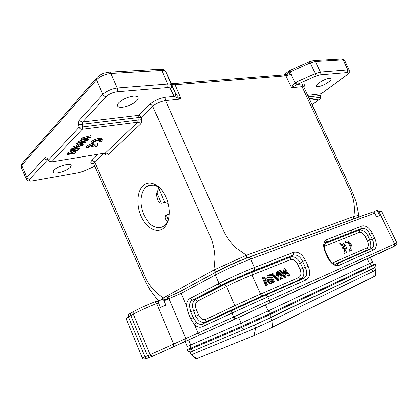 <?xml version="1.0" encoding="UTF-8"?>
<svg xmlns="http://www.w3.org/2000/svg" width="418" height="418" viewBox="0 0 418 418"><rect width="100%" height="100%" fill="white"/><g stroke="black" fill="none" stroke-linecap="round" stroke-linejoin="round"><path stroke-width="0.63" d="M283.791 268.863L285.28 276.288L280.593 270.164L279.741 270.514L281.429 279.031L282.317 278.654L280.671 271.418L285.154 277.453L286.205 277.009L284.747 269.746L289.021 275.817L289.904 275.441L284.679 268.497L283.012 269.249L284.088 274.72M289.904 275.441L288.232 276.193L285.228 271.972M279.741 270.514L278.958 270.901L280.64 279.407L282.317 278.654M281.429 279.031L280.64 279.407M281.22 273.764L284.365 277.829L286.205 277.009M285.154 277.453L284.365 277.829M289.021 275.817L288.232 276.193M275.41 276.136L276.883 275.525L277.171 278.09M277.667 275.143L278.273 279.386L275.373 276.094L276.883 275.525M277.218 271.538L277.547 274.198L274.715 275.368L272.844 273.325L271.815 273.743L278.142 280.421L279.104 280.013L278.163 271.157L276.434 271.93L276.753 274.527M279.104 280.013L277.353 280.797L271.031 274.13L271.815 273.743M278.142 280.421L277.353 280.797M274.485 281.967L270.937 274.103L270.023 274.474L269.239 274.861L272.787 282.73L274.485 281.967L272.787 282.73M270.023 274.474L273.576 282.349M267.541 275.483L270.341 281.701L263.868 276.982L262.906 277.374L266.491 285.348L267.384 284.971L264.573 278.717L271.042 283.425L271.982 283.028L268.419 275.128L266.757 275.875L268.91 280.661M271.982 283.028L270.253 283.801L265.211 280.138M262.906 277.374L262.128 277.761L265.702 285.729L267.384 284.971M266.491 285.348L265.702 285.729M271.042 283.425L270.253 283.801M99.965 142.005L101.475 141.786L102.478 139.983C102.034 138.118 93.329 140.683 91.458 143.254L93 143.029C94.165 141.227 100.451 139.319 100.775 140.657L99.965 142.005L99.515 140.944L100.168 140.27M91.458 143.254L91.004 142.177C92.874 139.602 101.574 137.041 102.023 138.917L102.478 139.983M91.662 146.681L93.219 146.446L94.802 144.868L96.119 145.292L95.33 146.598L96.835 146.368L97.807 144.628C97.378 142.794 88.694 145.359 86.866 147.883L88.402 147.648C89.347 146.577 90.962 145.73 93.245 145.098L91.662 146.681L91.27 145.757M95.33 146.598L94.886 145.542L95.508 144.915M97.807 144.628L97.357 143.573C96.929 141.728 88.245 144.288 86.416 146.817L86.866 147.883M248.161 257.598C240.517 260.278 222.669 268.304 216.064 272.034C215.061 272.562 214.81 273.544 215.317 274.987C223.787 270.368 241.139 262.561 250.737 259.05C250.021 257.707 249.159 257.222 248.161 257.598M373.363 212.046L375.536 210.938C376.487 210.615 377.282 210.959 377.909 211.973L379.664 215.594L376.446 216.811L374.685 213.17C374.053 212.145 373.258 211.795 372.302 212.119L248.496 257.472M215.709 272.222L181.966 290.588C180.968 291.116 180.701 292.062 181.161 293.426L215.317 274.987L219.016 283.435C227.591 278.926 244.922 271.125 254.505 267.457L293.379 252.451C298.06 251.343 302.073 253.925 305.406 260.184L302.674 261.412L305.464 267.468C307.685 272.703 307.089 276.361 303.682 278.435L265.341 295.254L262.985 295.725L301.023 279.078C304.116 276.747 304.717 273.1 302.825 268.137M158.699 187.468L156.578 194.276L157.314 199.281C158.176 201.607 159.493 202.949 161.264 203.305L164.682 202.469L168.114 203.477M79.023 127.255L82.67 126.905L82.179 129.267C80.815 129.272 79.76 128.613 79.012 127.291L78.626 124.684C78.354 122.589 78.662 121.001 79.556 119.919C80.334 121.267 81.395 121.936 82.738 121.925L138.515 115.337L137.945 117.568L78.626 124.684M48.786 161.05L48.592 160.005M320.167 98.852L319.827 99.024L320.528 97.326L320.857 97.289M21.125 167.08L21.642 165.397M170.142 80.826L165.779 71.718C165.282 70.804 163.971 70.386 161.839 70.459L110.796 73.463C104.97 74.185 100.226 76.301 96.563 79.812L21.694 165.329L26.924 177.42L26.313 179.092C27.107 180.012 27.431 181.762 33.184 180.889L32.813 180.957M47.652 159.801L47.6 159.854C46.293 159.901 45.296 159.315 44.616 158.093C45.416 157.309 46.33 157.466 47.354 158.563L47.527 159.603M105.205 153.176L137.71 122.202L138.254 119.992L82.67 126.905L82.283 124.303L82.738 121.925L106.198 96.6C104.787 96.548 103.685 95.821 102.896 94.421L96.563 79.807M47.6 159.848L29.809 179.061C28.596 180.712 29.767 181.287 33.325 180.78L79.012 172.587M33.325 180.78L79.399 172.509L84.363 170.91M79.54 172.404L84.258 170.957L94.844 166.218M66.117 164.608C69.017 164.159 70.71 164.389 71.185 165.298L70.297 167.299C67.382 169.823 63.322 171.641 58.118 172.754C55.145 173.245 53.394 173.026 52.877 172.096L53.687 170.173C56.629 167.576 60.772 165.721 66.117 164.608M104.427 153.213L50.928 161.996M320.747 95.45L308.468 96.934M321.494 93.585L320.418 95.487L320.528 97.326L309.294 98.726M344.631 60.255L343.173 59.79L315.339 61.43L310.281 62.909L290.223 71.891L291.33 74.331L289.679 73.636L284.627 74.869M170.136 80.815L171.385 83.741C171.746 84.551 172.958 84.896 175.022 84.765L181.104 99.014L178.152 96.866L177.922 98.078L181.104 99.014L165.538 100.597C160.423 101.454 156.16 103.361 152.742 106.318L141.352 117.223C140.657 115.985 139.711 115.358 138.515 115.337L149.869 104.364C154.362 100.529 159.707 98.141 165.894 97.201L174.139 96.401L170.178 88.423C171.474 87.665 171.918 86.589 171.521 85.194L175.759 93.987L170.069 80.669M160.637 69.252C163.004 69.221 164.666 69.942 165.622 71.415L165.763 71.682M109.537 72.152L159.843 69.283L161.823 70.423M170.178 88.423C169.818 87.77 168.846 87.503 167.257 87.618C167.989 86.683 168.114 85.507 167.639 84.081L117.165 88.046C111.397 88.94 106.642 91.061 102.896 94.421L79.556 119.919M93.71 163.652C90.575 163.558 90.032 162.419 92.085 160.23L98.188 154.326M103.481 153.469L94.729 161.844L93.794 163.788M141.347 117.244L137.945 117.568L138.254 119.992L141.655 119.647C141.854 121.601 141.483 123.075 140.532 124.062L108.053 154.738C107.416 153.537 106.517 152.978 105.357 153.061L51.456 161.907L48.754 161.066L47.5 159.629M169.233 214.12L166.181 214.925C164.964 216.028 164.786 217.475 165.653 219.272L167.341 221.592M346.538 75.277C350.122 71.614 349.145 73.667 349.27 70.318L347.943 69.905M315.329 61.399L313.458 60.532L309.425 61.718M289.219 70.762L309.33 61.759L310.266 62.883M285.886 74.623L288.613 72.434L290.223 71.886M288.744 71.023L289.026 70.846L290.212 71.859M288.613 72.434L288.791 70.987M171.281 83.49L171.396 83.757M175.429 93.287C175.696 94.928 175.262 95.962 174.128 96.386L177.922 98.078M167.257 87.618L116.878 91.829C112.531 92.43 108.973 94.024 106.198 96.6M133.326 96.182C135.97 95.973 137.553 96.406 138.092 97.488C138.452 98.397 137.961 99.536 136.623 100.905C132.825 104.249 128.107 106.36 122.474 107.227C119.736 107.489 118.08 107.06 117.5 105.947C117.144 105.08 117.589 103.983 118.837 102.65C122.704 99.186 127.532 97.028 133.326 96.182M178.152 96.866L175.759 93.987C176.098 95.038 175.769 95.947 174.776 96.699M108.053 154.738C107.18 155.475 106.235 155.329 105.221 154.315L104.312 153.333M105.096 153.234L105.226 154.31M92.085 160.23L94.729 161.844L144.764 275.885C148.029 284.392 155.559 293.128 163.365 297.95L160.371 300.098M137.71 122.197C138.802 122.093 139.743 122.714 140.532 124.062M165.011 299.915L168.485 298.008M346.762 75.109L346.407 75.303C348.701 73.505 348.993 72.591 347.285 72.57L347.854 69.91L343.173 59.784M347.285 72.57L319.817 74.864L320.376 72.068L315.339 61.425M319.817 74.864L316.039 76.013L315.324 73.594L320.376 72.068L347.854 69.91M329.426 78.27L331.098 78.704C331.354 79.436 330.481 80.559 328.48 82.074C324.776 84.64 321.301 86.197 318.056 86.745L316.295 86.322C316.034 85.617 316.87 84.514 318.819 83.02C322.597 80.387 326.134 78.803 329.426 78.27M296.184 84.864L295.098 82.801L292.637 85.622L291.555 87.78L297.141 84.457L296.383 82.074L315.324 73.594L310.281 62.909M283.989 74.947L285.86 75.846L291.038 74.32L295.098 82.801L296.383 82.074M152.742 106.318L209.92 235.731C212.741 241.667 214.434 249.196 214.993 258.314L213.88 269.971L246.5 255.273L353.915 216.43C356.815 215.672 358.477 215.411 358.895 215.636L358.916 215.777M162.785 228.693C155.935 233.453 145.903 227.335 141.002 215.991C136.038 204.695 137.135 190.504 143.656 185.226C148.265 181.809 153.369 182.467 158.981 187.191C164.927 192.985 168.334 200.713 169.196 210.379C169.509 219.089 167.372 225.192 162.785 228.693M303.938 87.127L302.115 86.704L302.632 83.94C305.297 83.809 305.699 84.781 303.844 86.866M291.33 74.331L291.038 74.326M293.347 86.547L292.637 85.622M165.894 97.206L165.538 100.597L222.956 229.566C225.689 236.071 230.255 242.367 236.64 248.459L246.5 255.273L246.239 258.199L224.435 267.504L179.432 291.895M353.299 219.079L353.915 216.43C355.195 206.978 353.874 198.263 349.95 190.289L302.115 86.704L291.555 87.78L285.86 75.846L175.022 84.765C174.499 83.715 173.862 83.36 173.109 83.694M162.257 190.833L160.272 188.758C156.839 185.2 150.6 183.638 146.917 186.47L146.342 186.898C143.478 189.223 141.739 193.147 141.122 198.675C140.631 203.55 141.566 208.875 143.917 214.653C147.256 221.023 150.318 224.79 153.108 225.955C157.095 228.071 160.606 228.103 163.637 226.054L164.034 225.762C166.448 223.917 168.109 220.814 169.029 216.451M368.89 263.92C370.066 263.706 371.012 264.233 371.727 265.508L374.977 263.883L375.291 264.547L372.051 266.188L371.78 269.02L371.362 269.328L270.242 317.826L250.847 326.62M375.594 275.739L272.494 327.169L254.128 335.602L196.22 358.874M197.05 358.722L191.292 354.814M373.593 268.022L374.7 267.635L375.787 269.918L372.877 271.47L271.925 320.465L255.769 327.942L254.128 335.602M374.7 267.635L254.515 325.094L255.769 327.942L191.298 354.819L190.211 352.269L190.786 352.024M351.23 230.119L352.207 232.131M165.042 300.411L164.462 299.011L165.194 300.354M164.582 299.293L163.527 300.087M154.66 302.031L156.259 301.42C157.069 301.169 157.8 301.676 158.443 302.945L160.319 307.387L165.821 305.234L163.955 300.829C163.313 299.575 162.581 299.074 161.771 299.325L157.69 301.838M308.202 266.24C310.799 272.849 310.072 277.427 306.013 279.966L303.682 278.435L301.023 279.078L298.718 277.557C301.159 276.047 301.618 273.315 300.093 269.359L308.202 266.24L305.406 260.184M339.071 265.315C334.896 266.48 331.171 264.03 327.879 257.963L325.157 252.132C322.654 245.784 323.255 241.567 326.965 239.488L326.599 242.137L361.868 228.364C364.909 227.784 367.526 229.681 369.721 234.054L372.271 239.362C374.345 243.934 374.058 247.059 371.414 248.726L336.803 263.91L339.071 265.315L373.619 250.006L371.414 248.726L368.895 249.368C371.043 248.689 371.336 245.575 369.773 240.026M326.965 239.488L362.092 225.929C365.771 225.124 369.11 227.481 372.109 232.983L367.636 235.553C365.922 232.027 363.305 230.14 359.773 229.9L361.763 228.374M372.109 232.983L374.659 238.291C377.083 244.07 376.733 247.973 373.619 250.006M190.822 318.913L188.168 312.701L190.681 311.567L193.623 310.929L195.87 316.16L190.843 318.986L194.516 324.598L196.423 322.299L193.372 317.847L190.681 311.567L189.532 306.216L186.606 306.112L188.157 312.706M163.955 300.829L181.161 293.426L186.59 306.112C186.621 302.376 187.786 299.847 190.085 298.53L192.343 300.15M268.048 310.966L265.393 305.03L370.249 257.399L372.527 262.164L268.048 310.966L241.149 323.119L187.295 346.512L185.158 341.464M334.619 264.15C333.068 263.34 331.343 263.236 328.36 257.781L327.879 257.963M374.659 238.291L369.773 240.021L367.636 235.553L365.248 236.625C363.451 233.338 361.445 231.938 359.234 232.429L359.621 229.947L324.89 243.574M362.092 225.929L361.863 228.364L359.553 230.004L324.99 243.548M325.157 252.132L325.643 251.965C322.738 245.152 325.35 242.059 326.667 242.079L361.769 228.369M324.948 243.464L326.599 242.137L324.87 243.621M265.393 305.03L236.018 318.709L268.722 303.447L269.103 303.154L269.265 300.39L396.938 242.999L381.404 210.938L377.909 211.973M293.379 252.451L293.295 255.147C297.114 254.39 300.239 256.474 302.674 261.412L300.485 263.037C298.044 258.528 294.92 256.459 291.111 256.824L290.865 256.903M293.107 255.189L291.095 256.819M370.338 257.566L373.77 255.988M142.345 357.902L144.973 356.857L128.441 316.844L126.079 318.532L142.319 357.912C142.324 359.119 143.886 359.292 147.026 358.419L150.151 357.285M152.283 356.413L149.576 357.38L147.512 355.802L130.839 315.512C130.416 314.017 130.745 313.035 131.837 312.554L133.88 311.415M195.875 316.16C198.325 320.961 201.387 322.999 205.06 322.278L234.472 308.589L232.418 310.109C231.661 310.793 231.515 311.781 231.995 313.056L202.213 326.761C199.762 327.769 197.191 327.048 194.506 324.603L198.116 333.036L185.858 338.57L169.013 298.891C168.376 297.606 167.644 297.109 166.829 297.402C172.211 295.296 177.143 293.091 181.626 290.771M189.532 306.216C189.532 303.39 190.42 301.409 192.196 300.281L195.274 299.554L224.006 284.757L221.477 285.149L230.731 280.624L192.468 300.134L221.477 285.149L219.016 283.435L190.085 298.53M300.093 269.359L297.752 264.26C295.751 260.524 293.342 258.993 290.531 259.667L252.08 274.913C245.141 277.646 232.706 283.247 226.446 286.461L224.126 284.742L232.032 280.839L224.006 284.757L195.389 299.539L197.641 301.148C195.342 302.784 194.929 305.626 196.387 309.675L193.628 310.924C191.893 306.049 192.358 302.308 195.028 299.706L192.353 300.15M393.986 246.5L379.189 253.533M149.576 357.374L147.026 358.419L144.973 356.857L149.587 354.939L151.666 356.507L152.387 356.371L173.298 346.93L173.648 344.077L185.858 338.57L185.775 341.182L152.967 356.11M236.018 318.709L269.108 303.16L394.336 246.254L394.597 243.997L378.907 211.607C378.285 210.562 377.496 210.217 376.534 210.573L376.869 210.453M235.459 318.824L233.27 317.137L198.116 333.036L200.222 334.614L200.776 334.484L185.487 341.386L235.459 318.835M202.213 326.761C201.779 325.544 201.941 324.598 202.699 323.924C200.65 324.796 198.56 324.253 196.423 322.299M332.519 262.912L366.711 248.099C368.587 246.886 368.812 244.551 367.385 241.097L369.773 240.021M359.234 232.429L324.316 246.306M306.013 279.966L267.719 296.932L269.27 300.385L233.27 317.137M195.87 316.16L198.639 314.906C200.567 318.746 202.866 320.272 205.541 319.477L205.066 322.288L202.699 323.924L265.341 295.254C266.303 295.16 267.097 295.719 267.719 296.932L231.995 313.056L233.693 316.933L235.945 318.605L236.468 318.495M254.515 325.094L253.789 325.397M228.484 265.639L229.017 265.336M168.689 298.285L166.301 299.931M85.559 142.454L80.204 142.355L87.597 140.364L88.36 139.581L83.14 139.309L90.44 137.454L91.098 136.78L90.633 135.678L81.938 138.024L81.291 138.698L81.756 139.805L87.111 140.082L79.457 142.198L78.992 141.096L78.391 141.723L78.85 142.825L84.927 143.097L85.559 142.454L85.1 141.362L84.122 141.336M91.098 136.78L82.403 139.131L81.938 138.024M82.403 139.131L81.756 139.805M83.344 139.894L78.992 141.096M79.457 142.198L78.85 142.825M88.36 139.581L87.9 138.483L86.719 138.41M77.847 146.572L79.43 144.936L82.21 145.203L77.847 146.572M83.297 144.764L82.842 143.677L77.283 142.878L76.625 143.562L77.084 144.665L78.814 144.868L76.865 146.885L76.41 145.793L73.631 146.687L72.941 147.408L73.396 148.5L82.628 145.448L83.297 144.764L77.743 143.98L77.283 142.878M77.743 143.98L77.084 144.665M77.455 144.706L76.41 145.793M76.865 146.885L74.091 147.779L73.631 146.687M74.091 147.779L73.396 148.5M80.131 148.009L72.805 149.111L72.199 149.738L79.519 148.63L80.131 148.009L79.681 146.927L76.891 147.345M73.145 147.904L72.351 148.019L71.75 148.651L72.199 149.738M72.805 149.111L72.351 148.019M72.115 149.539L70.694 149.754L70.114 150.355L70.569 151.436L76.322 150.558L68.202 153.897L67.753 152.821L67.146 153.453L67.591 154.529L74.874 153.39L75.444 152.805L75 151.734L74.185 151.865M75.444 152.805L69.738 153.693L77.832 150.36L78.453 149.722L71.144 150.835L70.694 149.754M78.453 149.722L78.088 148.85M71.144 150.835L70.569 151.436M71.441 151.3L67.753 152.821M68.202 153.897L67.591 154.529M349.631 249.405L350.331 250.878C354.454 250.194 350.723 240.193 346.626 240.893L344.981 241.573L345.676 243.041L347.154 242.393C350.096 241.902 352.661 249.123 349.631 249.405L348.858 249.771L349.558 251.244L350.336 250.878L349.558 251.244M345.749 241.196L346.449 242.665M346.156 242.811L346.386 242.764C348.821 242.325 351.533 247.9 349.615 249.41M345.367 241.379L344.981 241.573M343.136 247.148L343.857 248.679L345.644 247.931C346.156 249.974 345.764 251.192 344.458 251.584L345.163 253.078C349.354 252.367 345.623 242.283 341.454 242.983L340.55 243.292L341.25 244.776L341.981 244.499C343.037 244.462 344.019 245.1 344.928 246.411L342.363 247.524L343.079 249.05L344.871 248.302L344.453 251.589L343.685 251.955L344.385 253.444L345.179 253.073M343.857 248.679L343.079 249.05M345.644 247.931L344.871 248.302M345.163 253.078L344.385 253.444M340.168 243.48L339.777 243.668L340.477 245.152L341.25 244.776M340.55 243.292L339.777 243.668M340.963 244.917L344.129 246.74M285.06 275.3L284.674 275.488M282.427 273.936L281.643 274.318M285.734 271.204L285.133 271.496M277.965 277.74L277.191 278.111M246.223 258.214L245.972 258.392C237.952 261.172 223.369 267.739 216.686 271.59L189.312 286.591M156.828 192.818L161.264 203.305M158.49 187.865L164.682 202.469M47.354 158.563L48.613 160.005C49.298 161.238 50.301 161.829 51.613 161.771L82.179 129.267L137.71 122.202M110.775 73.427C110.211 72.33 109.553 71.927 108.795 72.209C104.803 72.978 102.18 73.025 97.175 77.377L96.548 79.77M21.684 165.288L22.368 163.135L96.469 78.187M29.809 179.056C28.534 179.134 27.572 178.59 26.93 177.42L44.616 158.093M84.196 170.92L94.823 166.16M48.613 160.005L79.012 127.291M312.042 104.667L319.827 99.024L310.01 100.273M343.157 59.764L341.334 58.943L314.205 60.479M161.839 70.459L167.639 84.081C169.724 83.961 171.019 84.337 171.521 85.194L165.779 71.718M116.873 91.829C117.573 90.837 117.667 89.577 117.165 88.052L110.791 73.458M166.181 214.925L168.177 219.633M149.863 104.364C151.065 104.401 152.021 105.049 152.742 106.308M141.352 117.223L141.655 119.647M165.993 299.372L165.653 299.46M168.417 297.935L165.627 299.46L164.781 299.356M164.567 299.262L163.365 297.95L213.88 269.971L216.305 271.669M216.331 271.669L216.686 271.59M307.742 95.361L321.139 93.778L346.407 75.303M316.039 76.013L297.151 84.473L302.632 83.94M289.162 72.492L289.658 73.594M371.095 269.438L370.756 269.505M267.41 311.264C268.622 311.123 269.641 311.818 270.462 313.343L371.727 265.508L372.051 266.188L270.827 314.164L270.665 317.487L270.242 317.826L270.665 317.649L271.925 320.465L272.494 327.169M241.834 322.816C240.81 323.663 240.601 324.906 241.207 326.557L270.462 313.343L270.827 314.164L241.567 327.383L244.18 329.431L245.397 328.94M269.965 317.936L269.652 317.988M191.47 344.766C190.483 345.592 190.232 346.752 190.728 348.251L241.207 326.557L241.567 327.383L191.047 349.009L193.513 350.848L194.746 350.326M187.243 350.519L186.93 349.777L190.728 348.251L191.047 349.009L187.243 350.519C189.354 352.228 191.444 352.337 193.513 350.848L244.18 329.431C251.019 326.677 263.565 320.993 270.665 317.487L371.78 269.02C374.528 268.304 376.388 264.793 375.291 264.547M373.185 277.134L372.877 271.47L371.774 269.155L371.362 269.328M290.531 259.667L290.86 256.898L252.367 271.987L232.032 280.839L230.731 280.624L254.28 270.347L254.505 267.457L250.737 259.05L374.685 213.17M377.177 211.132L378.003 210.63M158.443 302.945L156.625 303.646C155.977 302.339 155.25 301.827 154.441 302.115C148.808 304.194 137.679 309.205 134.314 311.175C133.217 311.75 132.887 312.737 133.332 314.132C137.992 311.525 149.31 306.431 156.625 303.646L173.648 344.077L149.587 354.939M131.545 312.721L129.449 313.897C128.342 314.477 128.007 315.459 128.441 316.844L133.332 314.132L150.146 354.689L152.288 356.267L151.713 356.523M241.149 323.119L238.683 317.497M188.612 339.918L190.796 345.059M268.722 303.447L394.331 246.249C396.483 245.465 397.346 244.378 396.933 242.989M298.718 277.557L260.633 294.058C261.245 295.26 262.029 295.813 262.985 295.725L234.472 308.589C235.224 307.909 235.365 306.937 234.89 305.673L260.633 294.058L252.08 274.913L252.3 272.045L254.212 270.409L293.044 255.241L290.86 256.898M173.298 346.93L185.487 341.386M291.111 256.824L244.948 275.044L245.659 273.931L293.112 255.184M367.176 258.747L369.507 263.633M236.003 318.72L200.776 334.484M335.267 264.207L336.793 263.91M366.711 248.099L368.895 249.363L335.017 264.197M297.752 264.26L300.479 263.037L302.825 268.131M367.385 241.097L365.248 236.625M324.676 246.129L324.431 245.052M196.387 309.675L198.639 314.906M205.541 319.477L234.89 305.673L226.446 286.461L197.641 301.148M86.098 140.359L85.962 140.035M81.578 142.366L81.447 142.063M151.347 184.981L151.546 185.461M312.063 104.714L319.953 98.998L320.883 97.289L320.773 95.45L321.264 93.752L346.532 75.282M26.308 179.16L21.109 167.132M21.114 167.085C20.733 165.732 20.921 164.682 21.679 163.929M344.557 60.145C343.491 59.053 342.671 58.64 342.107 58.901M93.747 163.454L92.488 163.083C92.336 162.602 92.765 162.837 93.778 163.793M349.312 70.355L344.651 60.286M283.885 74.942L288.566 71.17M105.117 153.213L105.576 153.39L105.19 153.192M93.799 163.83L145.516 281.727L150.072 289.878L158.579 301.085M165.627 299.46L164.969 299.821M171.39 83.741L173.094 83.652M246.239 258.199L353.565 218.901C358.597 216.817 358.461 217.768 358.905 215.636L356.188 202.108C353.56 194.783 350.838 188.246 348.016 182.504L303.964 87.184M303.651 86.85L304.257 85.732C304.017 85.324 303.912 85.794 303.949 87.148M284 74.932L173.898 83.59M160.272 188.758L159.101 187.301M245.591 274.772L245.403 274.333M218.311 283.801L219.398 286.225M196.303 358.942L193.445 356.533M375.589 275.823L375.73 269.981M191.292 354.819L190.211 352.269M328.36 257.781L325.643 251.965M377.24 211.179L378.118 210.698M151.661 356.523L149.592 357.374M231.159 281.251L230.893 280.65M146.922 186.47L153.286 185.085M165.706 71.562L170.063 80.653M347.154 242.393L346.386 242.764M341.981 244.499L341.208 244.87"/></g></svg>
